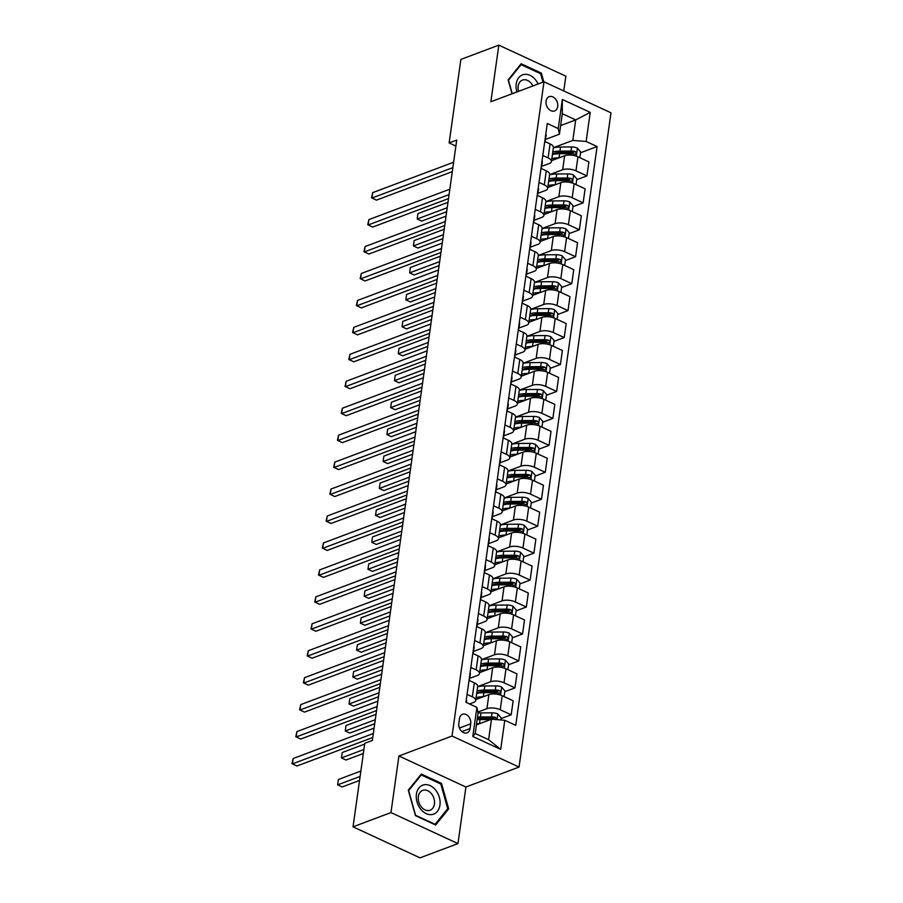 <?xml version="1.0" encoding="UTF-8"?>
<svg xmlns="http://www.w3.org/2000/svg" width="903" height="903" viewBox="0 0 903 903"><rect width="100%" height="100%" fill="white"/><g stroke="black" fill="none" stroke-linecap="round" stroke-linejoin="round"><path stroke-width="1.35" d="M546.089 101.125A7.619 5.587 69.4 0 0 548.426 108.766A7.619 5.587 69.4 0 0 554.566 110.945A7.619 5.587 69.4 0 0 557.682 106.498A7.619 5.587 69.4 0 0 555.356 98.856A7.619 5.587 69.4 0 0 549.205 96.677A7.619 5.587 69.4 0 0 546.089 101.125M563.754 90.932L565.831 76.168L498.817 45.15L460.88 59.406L449.141 142.934L455.891 146.06M519.044 767.065L610.992 112.807L543.99 81.789L452.042 736.035L519.044 767.065L465.925 787.01L398.923 755.992L390.965 812.576L457.968 843.594L465.925 787.01M457.968 843.594L420.03 857.85L353.028 826.832L390.965 812.576M353.028 826.832L364.767 743.293L372.352 740.449L456.726 140.089L449.141 142.934M470.068 728.54L470.734 723.8A7.382 5.407 69.4 0 0 468.476 716.395A7.382 5.407 69.4 0 0 462.528 714.284A7.382 5.407 69.4 0 0 459.503 718.607L458.837 723.348A7.382 5.407 69.4 0 0 461.094 730.753A7.382 5.407 69.4 0 0 467.054 732.864A7.382 5.407 69.4 0 0 470.068 728.54L461.941 731.599M504.788 720.278L500.702 749.388L472.811 736.476L476.897 707.365L478.071 713.009L475.192 733.484L488.602 739.681L491.48 719.206L504.788 720.278L515.748 725.357L597.097 146.546L580.516 152.776M560.628 125.585L575.696 119.918L562.298 113.722L559.42 134.197L558.246 128.565L547.286 123.497L465.948 702.297L476.897 707.365M558.246 128.565L562.332 99.465L590.223 112.378L586.137 141.478L597.097 146.546M498.817 45.15L490.871 101.734L543.99 81.789M398.923 755.992L452.042 736.035M559.42 134.197L545.468 139.434M542.793 155.463L548.087 157.901A9.527 3.872 8 0 1 551.451 161.513A9.527 3.872 8 0 1 549.261 163.533L541.687 166.378M539.012 182.406L544.295 184.855A9.527 3.872 8 0 1 547.658 188.456A9.527 3.872 8 0 1 545.468 190.488L537.895 193.332M535.219 209.349L540.513 211.799A9.527 3.872 8 0 1 543.877 215.399A9.527 3.872 8 0 1 541.687 217.431L534.113 220.276M531.438 236.293L536.721 238.742A9.527 3.872 8 0 1 540.084 242.354A9.527 3.872 8 0 1 537.895 244.374L530.321 247.219M527.645 263.247L532.939 265.685A9.527 3.872 8 0 1 536.303 269.297A9.527 3.872 8 0 1 534.113 271.329L526.539 274.173M523.864 290.19L529.147 292.64A9.527 3.872 8 0 1 532.51 296.24A9.527 3.872 8 0 1 530.321 298.272L522.747 301.117M520.072 317.134L525.365 319.583A9.527 3.872 8 0 1 528.729 323.184A9.527 3.872 8 0 1 526.539 325.215L518.965 328.06M516.29 344.077L521.573 346.526A9.527 3.872 8 0 1 524.936 350.138A9.527 3.872 8 0 1 522.747 352.159L515.173 355.003M512.498 371.031L517.791 373.47A9.527 3.872 8 0 1 521.155 377.082A9.527 3.872 8 0 1 518.965 379.113L511.391 381.958M508.716 397.975L513.999 400.424A9.527 3.872 8 0 1 517.363 404.025A9.527 3.872 8 0 1 515.173 406.057L507.599 408.901M504.924 424.918L510.218 427.367A9.527 3.872 8 0 1 513.581 430.979A9.527 3.872 8 0 1 511.391 433L503.818 435.844M501.142 451.861L506.425 454.311A9.527 3.872 8 0 1 509.789 457.923A9.527 3.872 8 0 1 507.599 459.943L500.025 462.787M497.35 478.816L502.644 481.265A9.527 3.872 8 0 1 506.007 484.866A9.527 3.872 8 0 1 503.818 486.898L496.244 489.742M493.569 505.759L498.851 508.208A9.527 3.872 8 0 1 502.215 511.809A9.527 3.872 8 0 1 500.025 513.841L492.451 516.685M489.776 532.702L495.07 535.152A9.527 3.872 8 0 1 498.433 538.764A9.527 3.872 8 0 1 496.244 540.784L488.67 543.629M485.995 559.646L491.277 562.095A9.527 3.872 8 0 1 494.641 565.707A9.527 3.872 8 0 1 492.451 567.727L484.877 570.572M482.202 586.6L487.496 589.049A9.527 3.872 8 0 1 490.86 592.65A9.527 3.872 8 0 1 488.67 594.682L481.096 597.526M478.421 613.543L483.703 615.993A9.527 3.872 8 0 1 487.067 619.593A9.527 3.872 8 0 1 484.877 621.625L477.303 624.47M474.628 640.487L479.922 642.936A9.527 3.872 8 0 1 483.286 646.548A9.527 3.872 8 0 1 481.096 648.568L473.522 651.413M470.847 667.441L476.129 669.879A9.527 3.872 8 0 1 479.493 673.491A9.527 3.872 8 0 1 477.303 675.523L469.729 678.356M467.054 694.384L472.348 696.834A9.527 3.872 8 0 1 475.712 700.435A9.527 3.872 8 0 1 473.522 702.466L469.537 703.956M476.412 724.872L491.48 719.206M477.879 712.061L486.92 708.663A9.527 3.872 8 0 1 500.228 709.735L511.188 714.815L500.984 718.641M475.836 699.554L488.884 694.655A9.527 3.872 8 0 1 502.203 695.728L513.164 700.796L511.188 714.815M477.653 686.63L490.701 681.72A9.527 3.872 8 0 1 504.021 682.792L514.981 687.872L504.777 691.698M479.617 672.611L492.677 667.712A9.527 3.872 8 0 1 505.985 668.784L516.945 673.852L514.981 687.872M481.434 659.675L494.494 654.777A9.527 3.872 8 0 1 507.802 655.849L518.762 660.917L508.558 664.755M483.41 645.668L496.458 640.758A9.527 3.872 8 0 1 509.777 641.841L520.738 646.909L518.762 660.917M485.227 632.732L498.275 627.833A9.527 3.872 8 0 1 511.595 628.906L522.555 633.974L512.351 637.811M487.191 618.724L500.251 613.814A9.527 3.872 8 0 1 513.559 614.887L524.519 619.966L522.555 633.974M489.008 605.789L502.068 600.879A9.527 3.872 8 0 1 515.376 601.951L526.336 607.03L516.132 610.857M490.984 591.77L504.032 586.871A9.527 3.872 8 0 1 517.351 587.943L528.311 593.011L526.336 607.03M492.801 578.834L505.849 573.936A9.527 3.872 8 0 1 519.169 575.008L530.129 580.087L519.925 583.914M494.765 564.826L507.825 559.928A9.527 3.872 8 0 1 521.133 561L532.093 566.068L530.129 580.087M496.582 551.891L509.642 546.992A9.527 3.872 8 0 1 522.95 548.065L533.91 553.133L523.706 556.97M498.558 537.883L511.606 532.973A9.527 3.872 8 0 1 524.925 534.057L535.885 539.125L533.91 553.133M500.375 524.948L513.423 520.049A9.527 3.872 8 0 1 526.742 521.121L537.703 526.189L527.499 530.016M502.339 510.94L515.399 506.03A9.527 3.872 8 0 1 528.706 507.102L539.667 512.182L537.703 526.189M504.156 498.004L517.216 493.094A9.527 3.872 8 0 1 530.535 494.167L541.484 499.246L531.28 503.073M506.131 483.985L519.18 479.087A9.527 3.872 8 0 1 532.499 480.159L543.459 485.227L541.484 499.246M507.949 471.05L520.997 466.151A9.527 3.872 8 0 1 534.316 467.223L545.277 472.292L535.073 476.129M509.913 457.042L522.972 452.143A9.527 3.872 8 0 1 536.28 453.216L547.241 458.284L545.277 472.292M511.73 444.107L524.79 439.208A9.527 3.872 8 0 1 538.109 440.28L549.058 445.348L538.854 449.186M513.705 430.099L526.754 425.189A9.527 3.872 8 0 1 540.073 426.261L551.033 431.341L549.058 445.348M515.523 417.163L528.571 412.253A9.527 3.872 8 0 1 541.89 413.337L552.85 418.405L542.647 422.232M517.487 403.156L530.546 398.246A9.527 3.872 8 0 1 543.854 399.318L554.814 404.397L552.85 418.405M519.304 390.22L532.364 385.31A9.527 3.872 8 0 1 545.683 386.382L556.632 391.462L546.428 395.288M521.279 376.201L534.328 371.302A9.527 3.872 8 0 1 547.647 372.375L558.607 377.443L556.632 391.462M523.097 363.266L536.145 358.367A9.527 3.872 8 0 1 549.464 359.439L560.424 364.507L550.22 368.345M525.061 349.258L538.12 344.359A9.527 3.872 8 0 1 551.44 345.431L562.388 350.499L560.424 364.507M526.878 336.322L539.938 331.424A9.527 3.872 8 0 1 553.257 332.496L564.206 337.564L554.002 341.402M528.853 322.315L541.902 317.404A9.527 3.872 8 0 1 555.221 318.477L566.181 323.556L564.206 337.564M530.671 309.379L543.719 304.469A9.527 3.872 8 0 1 557.038 305.553L567.998 310.621L557.794 314.447M532.635 295.36L545.694 290.461A9.527 3.872 8 0 1 559.013 291.534L569.962 296.613L567.998 310.621M534.452 282.436L547.511 277.526A9.527 3.872 8 0 1 560.831 278.598L571.78 283.677L561.576 287.504M536.427 268.417L549.476 263.518A9.527 3.872 8 0 1 562.795 264.59L573.755 269.658L571.78 283.677M538.244 255.481L551.293 250.582A9.527 3.872 8 0 1 564.612 251.655L575.572 256.723L565.368 260.561M540.208 241.473L553.268 236.575A9.527 3.872 8 0 1 566.587 237.647L577.536 242.715L575.572 256.723M542.026 228.538L555.085 223.639A9.527 3.872 8 0 1 568.405 224.712L579.354 229.78L569.161 233.617M544.001 214.53L557.049 209.62A9.527 3.872 8 0 1 570.369 210.692L581.329 215.772L579.354 229.78M545.818 201.595L558.867 196.685A9.527 3.872 8 0 1 572.186 197.757L583.146 202.836L572.942 206.663M547.782 187.576L560.842 182.677A9.527 3.872 8 0 1 574.161 183.749L585.11 188.817L583.146 202.836M549.6 174.651L562.659 169.741A9.527 3.872 8 0 1 575.979 170.814L586.927 175.893L576.735 179.72M551.575 160.632L564.623 155.734A9.527 3.872 8 0 1 577.943 156.806L588.903 161.874L586.927 175.893M553.392 147.697L572.818 140.405L575.696 119.918L590.223 112.378M469.029 680.365L474.312 682.815A9.527 3.872 8 0 1 477.676 686.427L475.712 700.435M472.811 653.422L478.105 655.871A9.527 3.872 8 0 1 481.468 659.483L479.493 673.491M476.603 626.479L481.886 628.928A9.527 3.872 8 0 1 485.25 632.529L483.286 646.548M480.385 599.536L485.679 601.974A9.527 3.872 8 0 1 489.042 605.586L487.067 619.593M484.177 572.581L489.46 575.03A9.527 3.872 8 0 1 492.824 578.642L490.86 592.65M487.959 545.638L493.252 548.087A9.527 3.872 8 0 1 496.616 551.688L494.641 565.707M491.751 518.694L497.034 521.144A9.527 3.872 8 0 1 500.397 524.745L498.433 538.764M495.533 491.751L500.826 494.189A9.527 3.872 8 0 1 504.19 497.801L502.215 511.809M499.325 464.797L504.608 467.246A9.527 3.872 8 0 1 507.971 470.858L506.007 484.866M503.106 437.853L508.4 440.303A9.527 3.872 8 0 1 511.764 443.904L509.789 457.923M506.899 410.91L512.182 413.36A9.527 3.872 8 0 1 515.545 416.96L513.581 430.979M510.68 383.967L515.974 386.405A9.527 3.872 8 0 1 519.338 390.017L517.363 404.025M514.473 357.012L519.756 359.462A9.527 3.872 8 0 1 523.119 363.074L521.155 377.082M518.254 330.069L523.548 332.518A9.527 3.872 8 0 1 526.912 336.119L524.936 350.138M522.047 303.126L527.329 305.575A9.527 3.872 8 0 1 530.693 309.176L528.729 323.184M525.828 276.171L531.122 278.621A9.527 3.872 8 0 1 534.486 282.233L532.51 296.24M529.621 249.228L534.903 251.677A9.527 3.872 8 0 1 538.267 255.289L536.303 269.297M533.402 222.285L538.696 224.734A9.527 3.872 8 0 1 542.06 228.335L540.084 242.354M537.195 195.341L542.477 197.791A9.527 3.872 8 0 1 545.841 201.392L543.877 215.399M540.976 168.387L546.27 170.836A9.527 3.872 8 0 1 549.634 174.448L547.658 188.456M586.137 141.478L572.818 140.405M544.769 141.444L550.051 143.893A9.527 3.872 8 0 1 553.415 147.505L551.451 161.513M475.192 733.484L472.811 736.476M488.602 739.681L500.702 749.388M562.332 99.465L562.298 113.722M448.667 808.862L441.499 783.398L421.317 774.052L408.303 790.181L415.47 815.657L435.652 825.003L448.667 808.862L447.12 809.449M543.787 81.857L541.326 73.087L521.144 63.752L508.129 79.882L512.046 93.788M440.371 783.815L441.499 783.398M540.197 73.515L541.326 73.087M466.287 699.87A6.31 2.562 8 0 1 466.603 700.875A6.31 2.562 8 0 1 466.569 701.033M373.323 733.507L292.391 763.904L293.148 758.52L374.09 728.123M372.77 737.514L296.918 766.004L292.008 763.667L293.148 758.52M500.804 719.962L501.109 717.795L497.79 713.957A6.31 2.562 -172 0 0 492.056 712.828L480.994 712.907A18.229 7.405 -172 0 0 478.071 713.043M479.561 723.687L479.482 723.687A18.229 7.405 -172 0 0 476.558 723.822M496.627 719.623L495.668 717.49A6.31 2.562 -172 0 0 491.48 716.914L480.419 717.005A18.229 7.405 -172 0 0 477.495 717.14M477.281 718.63A15.125 6.14 8 0 1 481.31 718.314L492.361 718.235A3.217 1.309 8 0 1 493.489 718.314L495.668 717.49M360.861 771.049L338.422 779.481L337.666 784.865L342.192 786.965L359.541 780.452M477.134 719.725A18.229 7.405 8 0 1 480.057 719.589L490.668 719.51M338.422 779.481L337.666 784.865L360.105 776.445M470.068 672.916A6.31 2.562 8 0 1 470.395 673.931A6.31 2.562 8 0 1 470.361 674.078M377.115 706.564L296.184 736.961L296.94 731.577L377.872 701.179M469.289 679.846L469.786 678.176A6.31 2.562 -172 0 0 469.82 678.029A6.31 2.562 -172 0 0 469.492 677.013M469.131 679.598A6.31 2.562 8 0 1 469.458 680.569M376.551 710.571L300.71 739.06L295.789 736.713L296.94 731.577M473.861 645.972A6.31 2.562 8 0 1 474.177 646.988A6.31 2.562 8 0 1 474.143 647.135M380.897 679.62L299.965 710.018L300.722 704.622L381.664 674.225M473.082 652.903L473.567 651.232A6.31 2.562 -172 0 0 473.601 651.086A6.31 2.562 -172 0 0 473.285 650.07M472.924 652.655A6.31 2.562 8 0 1 473.251 653.625M380.344 683.627L304.492 712.117L299.582 709.769L300.722 704.622M477.653 619.029A6.31 2.562 8 0 1 477.969 620.045A6.31 2.562 8 0 1 477.935 620.192M384.689 652.677L303.758 683.074L304.514 677.679L385.446 647.282M476.863 625.96L477.36 624.289A6.31 2.562 -172 0 0 477.394 624.131A6.31 2.562 -172 0 0 477.077 623.126M476.705 625.711A6.31 2.562 8 0 1 477.032 626.682M384.125 656.684L308.284 685.163L303.363 682.826L304.514 677.679M504.088 696.597L504.901 690.84L501.571 687.014A6.31 2.562 -172 0 0 495.837 685.874L484.787 685.964A18.229 7.405 -172 0 0 477.619 686.833M483.342 696.732L483.263 696.744A18.229 7.405 -172 0 0 476.107 697.601M476.682 693.515A18.229 7.405 8 0 1 483.839 692.646L494.9 692.556A6.31 2.562 8 0 1 499.088 693.132C500.86 692.827 500.973 691.969 499.461 690.547A6.31 2.562 -172 0 0 495.262 689.971L484.211 690.05A18.229 7.405 -172 0 0 477.044 690.919M476.75 693.007A15.125 6.14 8 0 1 485.092 691.371L496.153 691.292A3.217 1.309 8 0 1 497.271 691.371L499.461 690.547M364.654 744.106L342.214 752.538L341.458 757.922L345.984 760.021L363.333 753.497M499.088 693.132L499.912 693.132M342.214 752.538L341.458 757.922L363.898 749.49M507.87 669.654L508.682 663.897L505.364 660.07A6.31 2.562 -172 0 0 499.63 658.93L488.568 659.009A18.229 7.405 -172 0 0 481.412 659.879M487.135 669.789L487.056 669.789A18.229 7.405 -172 0 0 479.899 670.658M480.475 666.561A18.229 7.405 8 0 1 487.631 665.692L498.682 665.613A6.31 2.562 8 0 1 502.881 666.188C504.642 665.883 504.766 665.014 503.242 663.603A6.31 2.562 -172 0 0 499.054 663.028L487.992 663.107A18.229 7.405 -172 0 0 480.836 663.976M480.543 666.064A15.125 6.14 8 0 1 488.884 664.427L499.935 664.348A3.217 1.309 8 0 1 501.063 664.427L503.242 663.603M376.032 714.307L345.996 725.583L345.239 730.978L349.766 733.078L374.711 723.709M502.881 666.188L503.693 666.188M345.996 725.583L345.239 730.978L375.264 719.702M511.662 642.71L512.475 636.954L509.145 633.116A6.31 2.562 -172 0 0 503.411 631.987L492.361 632.066A18.229 7.405 -172 0 0 485.193 632.935M490.916 642.846L490.837 642.846A18.229 7.405 -172 0 0 483.681 643.715M484.256 639.617A18.229 7.405 8 0 1 491.413 638.748L502.474 638.669A6.31 2.562 8 0 1 506.662 639.245C508.434 638.94 508.547 638.071 507.034 636.66A6.31 2.562 -172 0 0 502.836 636.084L491.785 636.163A18.229 7.405 -172 0 0 484.618 637.033M484.324 639.121A15.125 6.14 8 0 1 492.666 637.484L503.727 637.394A3.217 1.309 8 0 1 504.845 637.473L507.034 636.66M379.813 687.364L349.788 698.64L349.032 704.035L353.558 706.123L378.492 696.755M506.662 639.245L507.486 639.234M349.788 698.64L349.032 704.035L379.057 692.748M481.434 592.086A6.31 2.562 8 0 1 481.75 593.09A6.31 2.562 8 0 1 481.728 593.248M388.471 625.723L307.539 656.12L308.295 650.736L389.238 620.338M480.656 599.005L481.152 597.335A6.31 2.562 -172 0 0 481.175 597.188A6.31 2.562 -172 0 0 480.859 596.172M480.498 598.768A6.31 2.562 8 0 1 480.825 599.727M387.918 629.73L312.066 658.219L307.155 655.883L308.295 650.736M515.444 615.767L516.256 610.01L512.938 606.173A6.31 2.562 -172 0 0 507.204 605.044L496.142 605.123A18.229 7.405 -172 0 0 488.986 605.992M494.709 615.902L494.63 615.902A18.229 7.405 -172 0 0 487.473 616.772M488.049 612.674A18.229 7.405 8 0 1 495.205 611.805L506.256 611.726A6.31 2.562 8 0 1 510.455 612.302C512.215 611.986 512.34 611.128 510.816 609.706A6.31 2.562 -172 0 0 506.628 609.13L495.566 609.22A18.229 7.405 -172 0 0 488.41 610.089M488.117 612.166A15.125 6.14 8 0 1 496.458 610.53L507.509 610.451A3.217 1.309 8 0 1 508.637 610.53L510.816 609.706M383.606 660.42L353.57 671.697L352.813 677.081L357.34 679.18L382.285 669.812M510.455 612.302L511.267 612.29M353.57 671.697L352.813 677.081L382.838 665.804M424.004 784.786A15.486 11.344 69.4 0 0 417.005 801.932A15.486 11.344 69.4 0 0 432.356 814.495A15.486 11.344 69.4 0 0 439.355 797.349A15.486 11.344 69.4 0 0 424.004 784.786M423.518 790.136A10.599 7.766 69.4 0 0 422.66 790.396A10.599 7.766 69.4 0 0 418.913 802.462A10.599 7.766 69.4 0 0 429.241 810.488A10.599 7.766 69.4 0 0 430.11 810.239A10.599 7.766 69.4 0 0 433.858 798.162A10.599 7.766 69.4 0 0 423.518 790.136M447.73 808.693L435.122 824.326L415.572 815.274L408.63 790.588L421.238 774.955L440.788 784.007L447.73 808.693M420.301 775.305L421.238 774.955M538.075 84.013A15.486 11.344 69.4 0 0 525.625 74.306A15.486 11.344 69.4 0 0 516.234 83.889A15.486 11.344 69.4 0 0 516.922 91.948M532.905 85.954A10.599 7.766 69.4 0 0 522.487 80.085A10.599 7.766 69.4 0 0 518.153 86.282A10.599 7.766 69.4 0 0 518.503 91.361M512.238 93.709L508.457 80.288L521.065 64.655L540.615 73.707L542.996 82.162M520.128 65.005L521.065 64.655M485.227 565.131A6.31 2.562 8 0 1 485.543 566.147A6.31 2.562 8 0 1 485.509 566.294M392.263 598.779L311.332 629.177L312.088 623.792L393.019 593.395M484.437 572.062L484.934 570.391A6.31 2.562 -172 0 0 484.967 570.244A6.31 2.562 -172 0 0 484.651 569.229M484.279 571.813A6.31 2.562 8 0 1 484.606 572.784M391.699 602.786L315.858 631.276L310.937 628.928L312.088 623.792M519.236 588.812L520.049 583.056L516.719 579.229A6.31 2.562 -172 0 0 510.985 578.089L499.935 578.18A18.229 7.405 -172 0 0 492.767 579.037M498.49 588.948L498.411 588.948A18.229 7.405 -172 0 0 491.255 589.817M491.83 585.731A18.229 7.405 8 0 1 498.987 584.862L510.048 584.772A6.31 2.562 8 0 1 514.236 585.347C516.008 585.042 516.121 584.185 514.608 582.762A6.31 2.562 -172 0 0 510.409 582.187L499.359 582.266A18.229 7.405 -172 0 0 492.191 583.135M491.898 585.223A15.125 6.14 8 0 1 500.239 583.586L511.301 583.507A3.217 1.309 8 0 1 512.419 583.586L514.608 582.762M387.387 633.466L357.362 644.753L356.606 650.137L361.132 652.237L386.066 642.868M514.236 585.347L515.06 585.347M357.362 644.753L356.606 650.137L386.631 638.861M489.008 538.188A6.31 2.562 8 0 1 489.324 539.204A6.31 2.562 8 0 1 489.302 539.351M396.045 571.836L315.113 602.233L315.869 596.838L396.812 566.441M488.23 545.119L488.726 543.448A6.31 2.562 -172 0 0 488.749 543.301A6.31 2.562 -172 0 0 488.433 542.285M488.071 544.87A6.31 2.562 8 0 1 488.399 545.841M395.491 575.843L319.639 604.333L314.729 601.985L315.869 596.838M523.018 561.869L523.83 556.113L520.512 552.275A6.31 2.562 -172 0 0 514.778 551.146L503.716 551.225A18.229 7.405 -172 0 0 496.56 552.094M502.282 562.005L502.203 562.005A18.229 7.405 -172 0 0 495.047 562.874M495.623 558.776A18.229 7.405 8 0 1 502.779 557.907L513.83 557.828A6.31 2.562 8 0 1 518.029 558.404C519.789 558.099 519.914 557.23 518.39 555.819A6.31 2.562 -172 0 0 514.202 555.243L503.14 555.322A18.229 7.405 -172 0 0 495.984 556.192M495.691 558.28A15.125 6.14 8 0 1 504.032 556.643L515.082 556.564A3.217 1.309 8 0 1 516.211 556.643L518.39 555.819M391.18 606.523L361.144 617.799L360.387 623.194L364.914 625.282L389.859 615.925M518.029 558.404L518.841 558.404M361.144 617.799L360.387 623.194L390.412 611.918M492.801 511.245A6.31 2.562 8 0 1 493.117 512.261A6.31 2.562 8 0 1 493.083 512.407M399.837 544.881L318.906 575.29L319.662 569.895L400.593 539.497M492.011 518.175L492.507 516.505A6.31 2.562 -172 0 0 492.541 516.347A6.31 2.562 -172 0 0 492.225 515.342M491.853 517.927A6.31 2.562 8 0 1 492.18 518.898M399.273 548.9L323.432 577.378L318.511 575.042L319.662 569.895M526.81 534.926L527.623 529.169L524.293 525.332A6.31 2.562 -172 0 0 518.559 524.203L507.509 524.282A18.229 7.405 -172 0 0 500.341 525.151M506.064 535.061L505.996 535.061A18.229 7.405 -172 0 0 498.828 535.93M499.404 531.833A18.229 7.405 8 0 1 506.56 530.964L517.622 530.885A6.31 2.562 8 0 1 521.81 531.461C523.582 531.145 523.695 530.287 522.182 528.876A6.31 2.562 -172 0 0 517.983 528.3L506.933 528.379A18.229 7.405 -172 0 0 499.765 529.248M499.472 531.336A15.125 6.14 8 0 1 507.813 529.7L518.875 529.609A3.217 1.309 8 0 1 519.993 529.689L522.182 528.876M394.961 579.579L364.936 590.855L364.18 596.24L368.706 598.339L393.64 588.97M521.81 531.461L522.634 531.449M364.936 590.855L364.18 596.24L394.205 584.963M496.582 484.29A6.31 2.562 8 0 1 496.898 485.306A6.31 2.562 8 0 1 496.876 485.464M403.618 517.938L322.687 548.335L323.443 542.951L404.386 512.554M495.803 491.221L496.3 489.55A6.31 2.562 -172 0 0 496.323 489.403A6.31 2.562 -172 0 0 496.007 488.388M495.645 490.984A6.31 2.562 8 0 1 495.973 491.943M403.065 521.945L327.213 550.435L322.303 548.087L323.443 542.951M530.592 507.983L531.404 502.215L528.086 498.388A6.31 2.562 -172 0 0 522.352 497.26L511.29 497.339A18.229 7.405 -172 0 0 504.134 498.208M509.856 508.118L509.777 508.118A18.229 7.405 -172 0 0 502.621 508.987M503.197 504.89A18.229 7.405 8 0 1 510.353 504.021L521.403 503.942A6.31 2.562 8 0 1 525.602 504.517C527.363 504.201 527.487 503.343 525.964 501.921A6.31 2.562 -172 0 0 521.776 501.346L510.714 501.436A18.229 7.405 -172 0 0 503.558 502.305M503.264 504.382A15.125 6.14 8 0 1 511.606 502.745L522.656 502.666A3.217 1.309 8 0 1 523.785 502.745L525.964 501.921M398.754 552.636L368.717 563.912L367.961 569.296L372.487 571.396L397.433 562.027M525.602 504.517L526.415 504.506M368.717 563.912L367.961 569.296L397.986 558.02M500.375 457.347A6.31 2.562 8 0 1 500.691 458.363A6.31 2.562 8 0 1 500.657 458.51M407.411 490.995L326.48 521.392L327.236 516.008L408.167 485.611M499.585 464.277L500.081 462.607A6.31 2.562 -172 0 0 500.115 462.46A6.31 2.562 -172 0 0 499.799 461.444M499.427 464.029A6.31 2.562 8 0 1 499.754 465M406.847 495.002L331.006 523.492L326.085 521.144L327.236 516.008M534.384 481.028L535.197 475.271L531.867 471.445A6.31 2.562 -172 0 0 526.133 470.305L515.082 470.384A18.229 7.405 -172 0 0 507.915 471.253M513.638 481.164L513.57 481.164A18.229 7.405 -172 0 0 506.402 482.033M506.978 477.935A18.229 7.405 8 0 1 514.146 477.077L525.196 476.987A6.31 2.562 8 0 1 529.384 477.563C531.156 477.258 531.269 476.4 529.756 474.978A6.31 2.562 -172 0 0 525.557 474.402L514.507 474.481A18.229 7.405 -172 0 0 507.339 475.35M507.046 477.439A15.125 6.14 8 0 1 515.387 475.802L526.449 475.723A3.217 1.309 8 0 1 527.566 475.802L529.756 474.978M402.535 525.681L372.51 536.969L371.754 542.353L376.28 544.453L401.214 535.084M529.384 477.563L530.208 477.563M372.51 536.969L371.754 542.353L401.779 531.077M504.156 430.404A6.31 2.562 8 0 1 504.472 431.42A6.31 2.562 8 0 1 504.45 431.566M411.204 464.052L330.261 494.449L331.017 489.054L411.96 458.656M503.377 437.334L503.874 435.664A6.31 2.562 -172 0 0 503.897 435.517A6.31 2.562 -172 0 0 503.581 434.501M503.219 437.086A6.31 2.562 8 0 1 503.547 438.057M410.639 468.059L334.787 496.548L329.877 494.201L331.017 489.054M538.165 454.085L538.978 448.328L535.66 444.49A6.31 2.562 -172 0 0 529.926 443.362L518.864 443.441A18.229 7.405 -172 0 0 511.708 444.31M517.43 454.22L517.351 454.22A18.229 7.405 -172 0 0 510.195 455.089M510.771 450.992A18.229 7.405 8 0 1 517.927 450.123L528.989 450.044A6.31 2.562 8 0 1 533.176 450.62C534.937 450.315 535.061 449.446 533.538 448.035A6.31 2.562 -172 0 0 529.35 447.459L518.288 447.538A18.229 7.405 -172 0 0 511.132 448.407M510.838 450.495A15.125 6.14 8 0 1 519.18 448.859L530.23 448.78A3.217 1.309 8 0 1 531.359 448.847L533.538 448.035M406.327 498.738L376.291 510.014L375.535 515.41L380.061 517.498L405.007 508.141M533.176 450.62L533.989 450.62M376.291 510.014L375.535 515.41L405.56 504.122M507.949 403.46A6.31 2.562 8 0 1 508.265 404.465A6.31 2.562 8 0 1 508.231 404.623M414.985 437.097L334.054 467.506L334.81 462.11L415.741 431.713M507.17 410.391L507.655 408.72A6.31 2.562 -172 0 0 507.689 408.562A6.31 2.562 -172 0 0 507.373 407.558M507.001 410.143A6.31 2.562 8 0 1 507.328 411.113M414.421 441.115L338.58 469.594L333.659 467.257L334.81 462.11M541.958 427.142L542.771 421.385L539.441 417.547A6.31 2.562 -172 0 0 533.707 416.418L522.656 416.497A18.229 7.405 -172 0 0 515.489 417.367M521.212 427.277L521.144 427.277A18.229 7.405 -172 0 0 513.976 428.146M514.552 424.049A18.229 7.405 8 0 1 521.72 423.18L532.77 423.101A6.31 2.562 8 0 1 536.958 423.676C538.73 423.36 538.843 422.502 537.33 421.091A6.31 2.562 -172 0 0 533.131 420.516L522.081 420.595A18.229 7.405 -172 0 0 514.913 421.464M514.62 423.552A15.125 6.14 8 0 1 522.961 421.915L534.023 421.825A3.217 1.309 8 0 1 535.14 421.904L537.33 421.091M410.109 471.795L380.084 483.071L379.328 488.455L383.854 490.555L408.788 481.186M536.958 423.676L537.782 423.665M380.084 483.071L379.328 488.455L409.352 477.179M511.73 376.506A6.31 2.562 8 0 1 512.046 377.522A6.31 2.562 8 0 1 512.024 377.68M418.778 410.154L337.835 440.551L338.591 435.167L419.534 404.77M510.951 383.436L511.448 381.766A6.31 2.562 -172 0 0 511.47 381.619A6.31 2.562 -172 0 0 511.154 380.603M510.793 383.188A6.31 2.562 8 0 1 511.121 384.159M418.213 414.161L342.361 442.651L337.451 440.303L338.591 435.167M545.739 400.187L546.552 394.43L543.234 390.604A6.31 2.562 -172 0 0 537.499 389.464L526.438 389.554A18.229 7.405 -172 0 0 519.281 390.423M525.004 400.334L524.925 400.334A18.229 7.405 -172 0 0 517.769 401.203M518.345 397.106A18.229 7.405 8 0 1 525.501 396.236L536.563 396.146A6.31 2.562 8 0 1 540.75 396.722C542.511 396.417 542.635 395.559 541.111 394.137A6.31 2.562 -172 0 0 536.924 393.561L525.862 393.652A18.229 7.405 -172 0 0 518.706 394.509M518.412 396.598A15.125 6.14 8 0 1 526.754 394.961L537.804 394.882A3.217 1.309 8 0 1 538.933 394.961L541.111 394.137M413.901 444.852L383.865 456.128L383.109 461.512L387.635 463.611L412.581 454.243M540.75 396.722L541.563 396.722M383.865 456.128L383.109 461.512L413.134 450.236M515.523 349.563A6.31 2.562 8 0 1 515.839 350.578A6.31 2.562 8 0 1 515.805 350.725M422.559 383.211L341.627 413.608L342.384 408.224L423.315 377.815M514.744 356.493L515.229 354.823A6.31 2.562 -172 0 0 515.263 354.676A6.31 2.562 -172 0 0 514.947 353.66M514.575 356.245A6.31 2.562 8 0 1 514.902 357.216M421.994 387.218L346.154 415.707L341.232 413.36L342.384 408.224M549.532 373.244L550.345 367.487L547.026 363.661A6.31 2.562 -172 0 0 541.281 362.521L530.23 362.6A18.229 7.405 -172 0 0 523.063 363.469M528.786 373.379L528.718 373.379A18.229 7.405 -172 0 0 521.55 374.248M522.126 370.151A18.229 7.405 8 0 1 529.293 369.282L540.344 369.203A6.31 2.562 8 0 1 544.532 369.779C546.304 369.474 546.428 368.605 544.904 367.194A6.31 2.562 -172 0 0 540.705 366.618L529.655 366.697A18.229 7.405 -172 0 0 522.487 367.566M522.194 369.654A15.125 6.14 8 0 1 530.535 368.018L541.597 367.939A3.217 1.309 8 0 1 542.714 368.018L544.904 367.194M417.683 417.897L387.658 429.173L386.902 434.569L391.428 436.668L416.362 427.3M544.532 369.779L545.356 369.779M387.658 429.173L386.902 434.569L416.926 423.293M519.304 322.619A6.31 2.562 8 0 1 519.62 323.635A6.31 2.562 8 0 1 519.597 323.782M426.351 356.267L345.409 386.665L346.165 381.269L427.108 350.872M518.525 329.55L519.022 327.879A6.31 2.562 -172 0 0 519.044 327.733A6.31 2.562 -172 0 0 518.728 326.717M518.367 329.302A6.31 2.562 8 0 1 518.694 330.272M425.787 360.274L349.935 388.753L345.025 386.416L346.165 381.269M553.313 346.3L554.126 340.544L550.807 336.706A6.31 2.562 -172 0 0 545.073 335.577L534.012 335.656A18.229 7.405 -172 0 0 526.855 336.526M532.578 346.436L532.499 346.436A18.229 7.405 -172 0 0 525.343 347.305M525.918 343.208A18.229 7.405 8 0 1 533.075 342.339L544.137 342.26A6.31 2.562 8 0 1 548.324 342.835C550.085 342.53 550.209 341.661 548.685 340.25A6.31 2.562 -172 0 0 544.498 339.675L533.436 339.754A18.229 7.405 -172 0 0 526.28 340.623M525.986 342.711A15.125 6.14 8 0 1 534.328 341.074L545.378 340.995A3.217 1.309 8 0 1 546.507 341.063L548.685 340.25M421.475 390.954L391.439 402.23L390.683 407.625L395.209 409.714L420.155 400.356M548.324 342.835L549.137 342.835M391.439 402.23L390.683 407.625L420.719 396.338M523.097 295.676A6.31 2.562 8 0 1 523.413 296.681A6.31 2.562 8 0 1 523.379 296.839M430.133 329.313L349.201 359.721L349.958 354.326L430.889 323.929M522.318 302.607L522.803 300.936A6.31 2.562 -172 0 0 522.837 300.778A6.31 2.562 -172 0 0 522.521 299.762M522.148 302.358A6.31 2.562 8 0 1 522.476 303.329M429.568 333.32L353.728 361.81L348.806 359.473L349.958 354.326M557.106 319.357L557.919 313.601L554.6 309.763A6.31 2.562 -172 0 0 548.855 308.634L537.804 308.713A18.229 7.405 -172 0 0 530.637 309.582M536.359 319.493L536.292 319.493A18.229 7.405 -172 0 0 529.124 320.362M529.7 316.264A18.229 7.405 8 0 1 536.867 315.395L547.918 315.316A6.31 2.562 8 0 1 552.105 315.892C553.878 315.576 554.002 314.718 552.478 313.296A6.31 2.562 -172 0 0 548.279 312.731L537.229 312.81A18.229 7.405 -172 0 0 530.061 313.68M529.768 315.757A15.125 6.14 8 0 1 538.109 314.131L549.171 314.041A3.217 1.309 8 0 1 550.288 314.12L552.478 313.296M425.257 364.011L395.232 375.287L394.476 380.671L399.002 382.77L423.936 373.402M552.105 315.892L552.929 315.881M395.232 375.287L394.476 380.671L424.5 369.395M526.878 268.722A6.31 2.562 8 0 1 527.194 269.737A6.31 2.562 8 0 1 527.171 269.884M433.925 302.37L352.983 332.767L353.739 327.383L434.682 296.985M526.099 275.652L526.596 273.981A6.31 2.562 -172 0 0 526.618 273.835A6.31 2.562 -172 0 0 526.302 272.819M525.941 275.404A6.31 2.562 8 0 1 526.268 276.374M433.361 306.377L357.509 334.866L352.599 332.518L353.739 327.383M560.887 292.403L561.7 286.646L558.381 282.82A6.31 2.562 -172 0 0 552.647 281.68L541.586 281.77A18.229 7.405 -172 0 0 534.429 282.639M540.152 292.538L540.073 292.549A18.229 7.405 -172 0 0 532.917 293.407M533.492 289.321A18.229 7.405 8 0 1 540.649 288.452L551.71 288.362A6.31 2.562 8 0 1 555.898 288.937C557.659 288.633 557.783 287.775 556.259 286.353A6.31 2.562 -172 0 0 552.072 285.777L541.01 285.867A18.229 7.405 -172 0 0 533.854 286.725M533.56 288.813A15.125 6.14 8 0 1 541.902 287.177L552.952 287.098A3.217 1.309 8 0 1 554.081 287.177L556.259 286.353M429.049 337.056L399.013 348.344L398.257 353.728L402.783 355.827L427.729 346.459M555.898 288.937L556.711 288.937M399.013 348.344L398.257 353.728L428.293 342.451M530.671 241.778A6.31 2.562 8 0 1 530.987 242.794A6.31 2.562 8 0 1 530.953 242.941M437.707 275.426L356.775 305.824L357.532 300.439L438.463 270.031M529.892 248.709L530.377 247.038A6.31 2.562 -172 0 0 530.411 246.891A6.31 2.562 -172 0 0 530.095 245.876M529.722 248.46A6.31 2.562 8 0 1 530.05 249.431M437.142 279.433L361.302 307.923L356.38 305.575L357.532 300.439M564.68 265.459L565.492 259.703L562.174 255.876A6.31 2.562 -172 0 0 556.429 254.736L545.378 254.815A18.229 7.405 -172 0 0 538.211 255.684M543.933 265.595L543.866 265.595A18.229 7.405 -172 0 0 536.698 266.464M537.274 262.367A18.229 7.405 8 0 1 544.441 261.498L555.492 261.418A6.31 2.562 8 0 1 559.679 261.994C561.452 261.689 561.576 260.82 560.052 259.409A6.31 2.562 -172 0 0 555.853 258.834L544.802 258.913A18.229 7.405 -172 0 0 537.635 259.782M537.341 261.87A15.125 6.14 8 0 1 545.683 260.233L556.745 260.154A3.217 1.309 8 0 1 557.862 260.233L560.052 259.409M432.83 310.113L402.806 321.389L402.049 326.784L406.576 328.884L431.51 319.515M559.679 261.994L560.503 261.994M402.806 321.389L402.049 326.784L432.074 315.508M534.452 214.835A6.31 2.562 8 0 1 534.779 215.851A6.31 2.562 8 0 1 534.745 215.998M441.499 248.483L360.557 278.88L361.313 273.485L442.256 243.088M533.673 221.766L534.17 220.095A6.31 2.562 -172 0 0 534.204 219.937A6.31 2.562 -172 0 0 533.876 218.932M533.515 221.517A6.31 2.562 8 0 1 533.842 222.488M440.935 252.49L365.083 280.968L360.173 278.632L361.313 273.485M568.461 238.516L569.274 232.76L565.955 228.922A6.31 2.562 -172 0 0 560.221 227.793L549.159 227.872A18.229 7.405 -172 0 0 542.003 228.741M547.726 238.652L547.647 238.652A18.229 7.405 -172 0 0 540.491 239.521M541.066 235.423A18.229 7.405 8 0 1 548.223 234.554L559.284 234.475A6.31 2.562 8 0 1 563.472 235.051C565.233 234.746 565.357 233.877 563.833 232.466A6.31 2.562 -172 0 0 559.646 231.89L548.584 231.969A18.229 7.405 -172 0 0 541.428 232.839M541.134 234.927A15.125 6.14 8 0 1 549.476 233.29L560.526 233.2A3.217 1.309 8 0 1 561.655 233.279L563.833 232.466M436.623 283.17L406.587 294.446L405.831 299.841L410.357 301.929L435.302 292.561M563.472 235.051L564.285 235.04M406.587 294.446L405.831 299.841L435.867 288.554M538.244 187.892A6.31 2.562 8 0 1 538.56 188.896A6.31 2.562 8 0 1 538.527 189.054M445.281 221.528L364.349 251.926L365.105 246.542L446.037 216.144M537.466 194.822L537.951 193.152A6.31 2.562 -172 0 0 537.985 192.994A6.31 2.562 -172 0 0 537.669 191.978M537.296 194.574A6.31 2.562 8 0 1 537.624 195.533M444.716 225.536L368.875 254.025L363.954 251.689L365.105 246.542M572.254 211.573L573.066 205.816L569.748 201.979A6.31 2.562 -172 0 0 564.003 200.85L552.952 200.929A18.229 7.405 -172 0 0 545.784 201.798M551.507 211.708L551.44 211.708A18.229 7.405 -172 0 0 544.272 212.577M544.848 208.48A18.229 7.405 8 0 1 552.015 207.611L563.066 207.532A6.31 2.562 8 0 1 567.253 208.108C569.025 207.792 569.15 206.934 567.626 205.512A6.31 2.562 -172 0 0 563.427 204.936L552.376 205.026A18.229 7.405 -172 0 0 545.209 205.895M544.915 207.972A15.125 6.14 8 0 1 553.257 206.335L564.319 206.256A3.217 1.309 8 0 1 565.436 206.335L567.626 205.512M440.404 256.226L410.38 267.502L409.623 272.887L414.15 274.986L439.084 265.617M567.253 208.108L568.077 208.096M410.38 267.502L409.623 272.887L439.648 261.61M542.026 160.937A6.31 2.562 8 0 1 542.353 161.953A6.31 2.562 8 0 1 542.319 162.1M449.073 194.585L368.131 224.982L368.887 219.598L449.829 189.201M541.247 167.868L541.744 166.197A6.31 2.562 -172 0 0 541.777 166.05A6.31 2.562 -172 0 0 541.45 165.035M541.089 167.619A6.31 2.562 8 0 1 541.416 168.59M448.509 198.592L372.657 227.082L367.747 224.734L368.887 219.598M576.035 184.618L576.848 178.862L573.529 175.035A6.31 2.562 -172 0 0 567.795 173.895L556.733 173.986A18.229 7.405 -172 0 0 549.577 174.855M555.3 184.754L555.221 184.754A18.229 7.405 -172 0 0 548.065 185.623M548.64 181.537A18.229 7.405 8 0 1 555.796 180.668L566.858 180.577A6.31 2.562 8 0 1 571.046 181.153C572.807 180.848 572.931 179.99 571.407 178.568A6.31 2.562 -172 0 0 567.219 177.993L556.158 178.072A18.229 7.405 -172 0 0 549.001 178.941M548.708 181.029A15.125 6.14 8 0 1 557.049 179.392L568.1 179.313A3.217 1.309 8 0 1 569.229 179.392L571.407 178.568M444.197 229.272L414.161 240.559L413.405 245.943L417.931 248.043L442.876 238.674M571.046 181.153L571.859 181.153M414.161 240.559L413.405 245.943L443.441 234.667M545.818 133.994A6.31 2.562 8 0 1 546.134 135.01A6.31 2.562 8 0 1 546.101 135.157M452.854 167.642L371.923 198.039L372.679 192.644L453.611 162.247M545.04 140.924L545.525 139.254A6.31 2.562 -172 0 0 545.559 139.107A6.31 2.562 -172 0 0 545.243 138.091M544.87 140.676A6.31 2.562 8 0 1 545.198 141.647M452.29 171.649L376.449 200.139L371.528 197.791L372.679 192.644M579.828 157.675L580.64 151.918L577.322 148.092A6.31 2.562 -172 0 0 571.576 146.952L560.526 147.031A18.229 7.405 -172 0 0 553.358 147.9M559.081 157.811L559.013 157.811A18.229 7.405 -172 0 0 551.846 158.68M552.422 154.582A18.229 7.405 8 0 1 559.589 153.713L570.64 153.634A6.31 2.562 8 0 1 574.827 154.21C576.599 153.905 576.724 153.036 575.2 151.625A6.31 2.562 -172 0 0 571.001 151.049L559.95 151.128A18.229 7.405 -172 0 0 552.783 151.997M552.489 154.086A15.125 6.14 8 0 1 560.831 152.449L571.892 152.37A3.217 1.309 8 0 1 573.01 152.449L575.2 151.625M447.978 202.328L417.954 213.605L417.197 219L421.724 221.088L446.658 211.731M574.827 154.21L575.651 154.21M417.954 213.605L417.197 219L447.222 207.724M488.884 694.655L486.92 708.663M492.677 667.712L490.701 681.72M496.458 640.758L494.494 654.777M500.251 613.814L498.275 627.833M504.032 586.871L502.068 600.879M507.825 559.928L505.849 573.936M511.606 532.973L509.642 546.992M515.399 506.03L513.423 520.049M519.18 479.087L517.216 493.094M522.972 452.143L520.997 466.151M526.754 425.189L524.79 439.208M530.546 398.246L528.571 412.253M534.328 371.302L532.364 385.31M538.12 344.359L536.145 358.367M541.902 317.404L539.938 331.424M545.694 290.461L543.719 304.469M549.476 263.518L547.511 277.526M553.268 236.575L551.293 250.582M557.049 209.62L555.085 223.639M560.842 182.677L558.867 196.685M564.623 155.734L562.659 169.741M502.203 695.728L500.228 709.735M474.312 682.815L472.348 696.834M478.105 655.871L476.129 669.879M505.985 668.784L504.021 682.792M481.886 628.928L479.922 642.936M509.777 641.841L507.802 655.849M485.679 601.974L483.703 615.993M513.559 614.887L511.595 628.906M489.46 575.03L487.496 589.049M517.351 587.943L515.376 601.951M493.252 548.087L491.277 562.095M521.133 561L519.169 575.008M497.034 521.144L495.07 535.152M524.925 534.057L522.95 548.065M500.826 494.189L498.851 508.208M528.706 507.102L526.742 521.121M504.608 467.246L502.644 481.265M532.499 480.159L530.535 494.167M508.4 440.303L506.425 454.311M536.28 453.216L534.316 467.223M512.182 413.36L510.218 427.367M540.073 426.261L538.109 440.28M515.974 386.405L513.999 400.424M543.854 399.318L541.89 413.337M519.756 359.462L517.791 373.47M547.647 372.375L545.683 386.382M523.548 332.518L521.573 346.526M551.44 345.431L549.464 359.439M527.329 305.575L525.365 319.583M555.221 318.477L553.257 332.496M531.122 278.621L529.147 292.64M559.013 291.534L557.038 305.553M534.903 251.677L532.939 265.685M562.795 264.59L560.831 278.598M538.696 224.734L536.721 238.742M566.587 237.647L564.612 251.655M542.477 197.791L540.513 211.799M570.369 210.692L568.405 224.712M546.27 170.836L544.295 184.855M574.161 183.749L572.186 197.757M550.051 143.893L548.087 157.901M577.943 156.806L575.979 170.814M459.458 728.032L470.734 723.8M497.09 719.657L497.869 714.059M480.419 717.005L480.994 712.907M479.482 723.687L480.057 719.589M491.48 716.914L492.056 712.828M500.544 695.073L501.662 687.104M484.211 690.05L484.787 685.964M483.263 696.744L483.839 692.646M495.262 689.971L495.837 685.874M494.697 693.989L494.9 692.556M504.325 668.13L505.443 660.161M487.992 663.107L488.568 659.009M487.056 669.789L487.631 665.692M499.054 663.028L499.63 658.93M498.49 667.035L498.682 665.613M508.118 641.186L509.236 633.217M491.785 636.163L492.361 632.066M490.837 642.846L491.413 638.748M502.836 636.084L503.411 631.987M502.271 640.092L502.474 638.669M511.899 614.232L513.017 606.263M495.566 609.22L496.142 605.123M494.63 615.902L495.205 611.805M506.628 609.13L507.204 605.044M506.064 613.148L506.256 611.726M515.692 587.289L516.809 579.32M499.359 582.266L499.935 578.18M498.411 588.948L498.987 584.862M510.409 582.187L510.985 578.089M509.845 586.205L510.048 584.772M519.473 560.345L520.591 552.376M503.14 555.322L503.716 551.225M502.203 562.005L502.779 557.907M514.202 555.243L514.778 551.146M513.638 559.25L513.83 557.828M523.266 533.391L524.383 525.433M506.933 528.379L507.509 524.282M505.996 535.061L506.56 530.964M517.983 528.3L518.559 524.203M517.419 532.307L517.622 530.885M527.047 506.448L528.165 498.479M510.714 501.436L511.29 497.339M509.777 508.118L510.353 504.021M521.776 501.346L522.352 497.26M521.212 505.364L521.403 503.942M530.84 479.504L531.957 471.535M514.507 474.481L515.082 470.384M513.57 481.164L514.146 477.077M525.557 474.402L526.133 470.305M524.993 478.421L525.196 476.987M534.621 452.561L535.739 444.592M518.288 447.538L518.864 443.441M517.351 454.22L517.927 450.123M529.35 447.459L529.926 443.362M528.786 451.466L528.989 450.044M538.414 425.606L539.531 417.649M522.081 420.595L522.656 416.497M521.144 427.277L521.72 423.18M533.131 420.516L533.707 416.418M532.567 424.523L532.77 423.101M542.195 398.663L543.313 390.694M525.862 393.652L526.438 389.554M524.925 400.334L525.501 396.236M536.924 393.561L537.499 389.464M536.359 397.58L536.563 396.146M545.988 371.72L547.105 363.751M529.655 366.697L530.23 362.6M528.718 373.379L529.293 369.282M540.705 366.618L541.281 362.521M540.141 370.625L540.344 369.203M549.769 344.777L550.886 336.808M533.436 339.754L534.012 335.656M532.499 346.436L533.075 342.339M544.498 339.675L545.073 335.577M543.933 343.682L544.137 342.26M553.562 317.822L554.679 309.864M537.229 312.81L537.804 308.713M536.292 319.493L536.867 315.395M548.279 312.731L548.855 308.634M547.715 316.739L547.918 315.316M557.343 290.879L558.46 282.91M541.01 285.867L541.586 281.77M540.073 292.549L540.649 288.452M552.072 285.777L552.647 281.68M551.507 289.795L551.71 288.362M561.135 263.936L562.253 255.967M544.802 258.913L545.378 254.815M543.866 265.595L544.441 261.498M555.853 258.834L556.429 254.736M555.289 262.841L555.492 261.418M564.917 236.992L566.034 229.023M548.584 231.969L549.159 227.872M547.647 238.652L548.223 234.554M559.646 231.89L560.221 227.793M559.081 235.897L559.284 234.475M568.709 210.038L569.827 202.08M552.376 205.026L552.952 200.929M551.44 211.708L552.015 207.611M563.427 204.936L564.003 200.85M562.862 208.954L563.066 207.532M572.491 183.095L573.608 175.126M556.158 178.072L556.733 173.986M555.221 184.754L555.796 180.668M567.219 177.993L567.795 173.895M566.655 182.011L566.858 180.577M576.283 156.151L577.401 148.182M559.95 151.128L560.526 147.031M559.013 157.811L559.589 153.713M571.001 151.049L571.576 146.952M570.436 155.056L570.64 153.634M466.377 702.5L466.603 700.875M469.82 678.029L470.395 673.931M473.601 651.086L474.177 646.988M477.394 624.131L477.969 620.045M481.175 597.188L481.75 593.09M484.967 570.244L485.543 566.147M488.749 543.301L489.324 539.204M492.541 516.347L493.117 512.261M496.323 489.403L496.898 485.306M500.115 462.46L500.691 458.363M503.897 435.517L504.472 431.42M507.689 408.562L508.265 404.465M511.47 381.619L512.046 377.522M515.263 354.676L515.839 350.578M519.044 327.733L519.62 323.635M522.837 300.778L523.413 296.681M526.618 273.835L527.194 269.737M530.411 246.891L530.987 242.794M534.204 219.937L534.779 215.851M537.985 192.994L538.56 188.896M541.777 166.05L542.353 161.953M545.559 139.107L546.134 135.01"/></g></svg>
